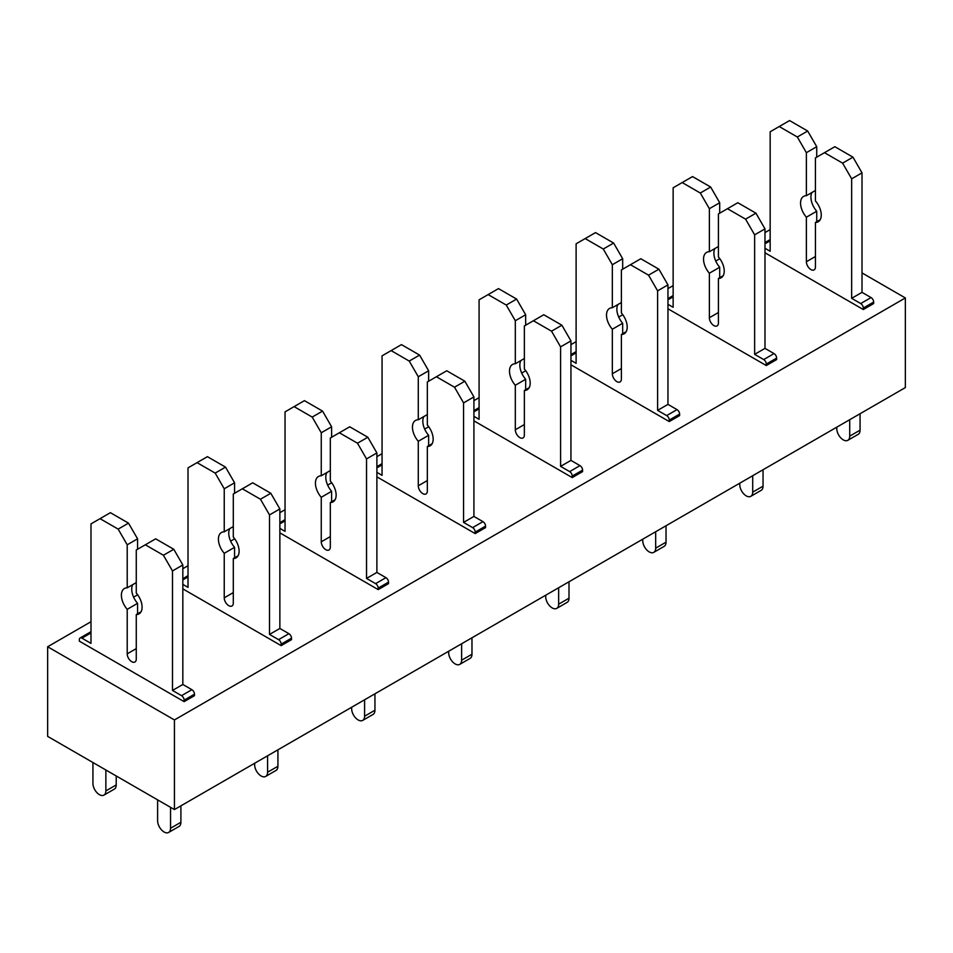 <?xml version="1.0" encoding="UTF-8"?>
<svg xmlns="http://www.w3.org/2000/svg" width="953" height="953" viewBox="0 0 953 953"><rect width="100%" height="100%" fill="white"/><g stroke="black" fill="none" stroke-linecap="round" stroke-linejoin="round"><path stroke-width="1.43" d="M174.435 719.944L47.65 646.753L47.65 736.383L174.435 809.573L174.435 719.944L905.35 297.955L862.012 272.927M770.167 229.613L764.985 232.603M719.801 258.692L715.739 261.027M673.14 285.626L667.958 288.616M622.774 314.704L618.711 317.051M576.112 341.65L570.942 344.629M525.746 370.729L521.696 373.064M479.085 397.663L473.915 400.653M428.719 426.741L424.669 429.088M382.058 453.676L376.888 456.666M331.704 482.754L327.641 485.101M285.042 509.7L279.86 512.69M234.676 538.779L230.614 541.113M188.015 565.713L182.833 568.703M137.649 594.791L133.587 597.138M90.988 621.725L47.65 646.753M820.223 219.678L815.446 222.43A14.64 8.446 -120 0 0 818.234 221.751A14.64 8.446 -120 0 0 815.434 200.94L815.434 157.912L834.84 146.702L852.959 157.162L862.012 172.85L862.012 292.357L871.066 297.574A3.657 2.109 -120 0 1 873.651 302.065L873.651 303.554L863.311 309.534L764.985 252.771M723.196 275.691L718.419 278.455A14.64 8.446 -120 0 0 721.207 277.764A14.64 8.446 -120 0 0 718.419 256.953L718.419 213.925L737.825 202.727L755.932 213.174L764.985 228.863L764.985 348.369L774.039 353.599A3.657 2.109 -120 0 1 776.635 358.078L776.635 359.567L766.283 365.547L667.958 308.784M626.169 331.704L621.392 334.467A14.64 8.446 -120 0 0 624.179 333.776A14.64 8.446 -120 0 0 621.392 312.977L621.392 269.937L640.797 258.739L658.904 269.199L667.958 284.876L667.958 404.382L677.011 409.611A3.657 2.109 -120 0 1 679.608 414.09L679.608 415.591L669.256 421.56L570.942 364.796M529.141 387.728L524.364 390.48A14.64 8.446 -120 0 0 527.152 389.801A14.64 8.446 -120 0 0 524.364 368.99L524.364 325.962L543.77 314.752L561.877 325.211L570.942 340.9L570.942 460.406L579.996 465.624A3.657 2.109 -120 0 1 582.581 470.115L582.581 471.604L572.229 477.584L473.915 420.821M432.114 443.741L427.337 446.504A14.64 8.446 -120 0 0 430.125 445.813A14.64 8.446 -120 0 0 427.337 425.002L427.337 381.974L446.743 370.777L464.861 381.224L473.915 396.913L473.915 516.419L482.968 521.648A3.657 2.109 -120 0 1 485.553 526.127L485.553 527.617L475.202 533.597L376.888 476.834M335.099 499.753L330.322 502.517A14.64 8.446 -120 0 0 333.109 501.826A14.64 8.446 -120 0 0 330.322 481.027L330.322 437.999L349.715 426.789L367.834 437.248L376.888 452.937L376.888 572.431L385.941 577.661A3.657 2.109 -120 0 1 388.526 582.14L388.526 583.641L378.186 589.609L279.86 532.846M238.071 555.778L233.294 558.529A14.64 8.446 -120 0 0 236.082 557.85A14.64 8.446 -120 0 0 233.294 537.039L233.294 494.011L252.7 482.802L270.807 493.261L279.86 508.95L279.86 628.456L288.914 633.685A3.657 2.109 -120 0 1 291.511 638.165L291.511 639.654L281.159 645.634L182.833 588.871M184.132 701.646L79.349 641.155L79.349 639.654A3.657 2.109 -120 0 1 80.1 637.986A3.657 2.109 -120 0 1 81.934 638.165L90.988 643.394L90.988 523.888L100.041 518.658L118.16 529.118L127.214 544.794L127.214 587.822A14.64 8.446 -120 0 0 124.426 588.513A14.64 8.446 -120 0 0 127.214 609.324L127.214 653.841A6.409 3.693 -120 0 0 130.001 660.286A6.409 3.693 -120 0 0 134.945 662.001A6.409 3.693 -120 0 0 136.267 659.071L136.267 614.554A14.64 8.446 -120 0 0 139.055 613.863A14.64 8.446 -120 0 0 136.267 593.052L136.267 550.024L145.321 544.794L163.428 555.254L172.493 570.942L172.493 690.448L181.546 695.666A3.657 2.109 -120 0 1 184.132 700.157L184.132 701.646L194.483 695.678L194.483 694.177A3.657 2.109 -120 0 0 191.898 689.698L181.546 695.666M905.35 297.955L905.35 387.585L174.435 809.573M860.071 413.721L860.071 430.16A9.149 5.277 -120 0 1 858.176 434.342L847.825 440.322A9.149 5.277 -120 0 1 840.784 437.868A9.149 5.277 -120 0 1 836.782 428.659L836.782 427.17M847.825 440.322A9.149 5.277 -120 0 0 849.719 436.129L849.719 419.701M873.651 302.065L863.311 308.033L863.311 309.534M863.311 308.033A3.657 2.109 -120 0 0 860.714 303.554L851.66 298.325L862.012 292.357M862.012 172.85L851.66 178.819L851.66 298.325M852.959 157.162L842.607 163.142L851.66 178.819M824.5 152.683L842.607 163.142M811.956 192.494A14.64 8.446 -120 0 0 816.733 211.232L806.381 217.201L806.381 261.73A6.409 3.693 -120 0 0 809.18 268.174A6.409 3.693 -120 0 0 814.112 269.89A6.409 3.693 -120 0 0 815.446 266.959L815.446 222.43M816.733 211.232L816.733 221.692M815.434 190.481L806.381 195.71A14.64 8.446 -120 0 0 803.593 196.389A14.64 8.446 -120 0 0 806.381 217.201M764.985 248.28L770.167 251.27L770.167 131.764L789.572 120.566L807.679 131.026L816.733 146.702L816.733 157.162M816.733 146.702L806.381 152.683L806.381 195.71M807.679 131.026L797.327 136.994L806.381 152.683M779.22 126.535L797.327 136.994M770.167 239.727A3.657 2.109 -120 0 0 769.631 239.894L764.985 242.562M763.043 469.734L763.043 486.173A9.149 5.277 -120 0 1 761.149 490.354L750.797 496.334A9.149 5.277 -120 0 1 743.757 493.88A9.149 5.277 -120 0 1 739.766 484.672L739.766 483.183M750.797 496.334A9.149 5.277 -120 0 0 752.703 492.141L752.703 475.714M776.635 358.078L766.283 364.058L766.283 365.547M766.283 364.058A3.657 2.109 -120 0 0 763.698 359.567L754.633 354.349L764.985 348.369M764.985 228.863L754.633 234.843L754.633 354.349M755.932 213.174L745.58 219.154L754.633 234.843M727.473 208.695L745.58 219.154M714.929 248.507A14.64 8.446 -120 0 0 719.706 267.245L709.366 273.225L709.366 317.742A6.409 3.693 -120 0 0 712.153 324.187A6.409 3.693 -120 0 0 717.085 325.902A6.409 3.693 -120 0 0 718.419 322.972L718.419 278.455M719.706 267.245L719.706 277.704M718.419 246.493L709.366 251.723A14.64 8.446 -120 0 0 706.566 252.414A14.64 8.446 -120 0 0 709.366 273.225M667.958 304.305L673.14 307.295L673.14 187.789L692.545 176.579L710.652 187.038L719.706 202.727L719.706 213.174M719.706 202.727L709.366 208.695L709.366 251.723M710.652 187.038L700.3 193.018L709.366 208.695M682.193 182.559L700.3 193.018M673.14 295.74A3.657 2.109 -120 0 0 672.604 295.906L667.958 298.587M666.028 525.758L666.028 542.186A9.149 5.277 -120 0 1 664.122 546.379L653.782 552.347A9.149 5.277 -120 0 1 646.73 549.905A9.149 5.277 -120 0 1 642.739 540.696L642.739 539.195M653.782 552.347A9.149 5.277 -120 0 0 655.676 548.166L655.676 531.726M679.608 414.09L669.256 420.07L669.256 421.56M669.256 420.07A3.657 2.109 -120 0 0 666.671 415.591L657.618 410.362L667.958 404.382M667.958 284.876L657.618 290.856L657.618 410.362M658.904 269.199L648.552 275.167L657.618 290.856M630.445 264.72L648.552 275.167M617.901 304.531A14.64 8.446 -120 0 0 622.678 323.258L612.338 329.238L612.338 373.767A6.409 3.693 -120 0 0 615.126 380.211A6.409 3.693 -120 0 0 620.069 381.927A6.409 3.693 -120 0 0 621.392 378.996L621.392 334.467M622.678 323.258L622.678 333.717M621.392 302.518L612.338 307.748A14.64 8.446 -120 0 0 609.551 308.427A14.64 8.446 -120 0 0 612.338 329.238M570.942 360.317L576.112 363.307L576.112 243.801L595.518 232.603L613.625 243.051L622.678 258.739L622.678 269.199M622.678 258.739L612.338 264.72L612.338 307.748M613.625 243.051L603.285 249.031L612.338 264.72M585.166 238.572L603.285 249.031M576.112 351.752A3.657 2.109 -120 0 0 575.576 351.919L570.942 354.599M569.001 581.771L569.001 598.21A9.149 5.277 -120 0 1 567.106 602.391L556.755 608.371A9.149 5.277 -120 0 1 549.702 605.917A9.149 5.277 -120 0 1 545.712 596.709L545.712 595.22M556.755 608.371A9.149 5.277 -120 0 0 558.649 604.178L558.649 587.751M582.581 470.115L572.229 476.083L572.229 477.584M572.229 476.083A3.657 2.109 -120 0 0 569.644 471.604L560.59 466.374L570.942 460.406M570.942 340.9L560.59 346.868L560.59 466.374M561.877 325.211L551.537 331.191L560.59 346.868M533.418 320.732L551.537 331.191M520.886 360.544A14.64 8.446 -120 0 0 525.663 379.282L515.311 385.25L515.311 429.779A6.409 3.693 -120 0 0 518.11 436.224A6.409 3.693 -120 0 0 523.042 437.939A6.409 3.693 -120 0 0 524.364 435.009L524.364 390.48M525.663 379.282L525.663 389.741M524.364 358.531L515.311 363.76A14.64 8.446 -120 0 0 512.523 364.451A14.64 8.446 -120 0 0 515.311 385.25M473.915 416.33L479.085 419.32L479.085 299.814L498.49 288.616L516.609 299.075L525.663 314.752L525.663 325.211M525.663 314.752L515.311 320.732L515.311 363.76M516.609 299.075L506.257 305.043L515.311 320.732M488.139 294.596L506.257 305.043M479.085 407.777A3.657 2.109 -120 0 0 478.549 407.944L473.915 410.612M471.973 637.795L471.973 654.223A9.149 5.277 -120 0 1 470.079 658.404L459.727 664.384A9.149 5.277 -120 0 1 452.675 661.93A9.149 5.277 -120 0 1 448.684 652.734L448.684 651.233M459.727 664.384A9.149 5.277 -120 0 0 461.621 660.203L461.621 643.763M485.553 526.127L475.202 532.108L475.202 533.597M475.202 532.108A3.657 2.109 -120 0 0 472.617 527.617L463.563 522.399L473.915 516.419M473.915 396.913L463.563 402.893L463.563 522.399M464.861 381.224L454.51 387.204L463.563 402.893M436.391 376.745L454.51 387.204M423.859 416.556A14.64 8.446 -120 0 0 428.636 435.295L418.284 441.275L418.284 485.792A6.409 3.693 -120 0 0 421.083 492.236A6.409 3.693 -120 0 0 426.015 493.952A6.409 3.693 -120 0 0 427.337 491.021L427.337 446.504M428.636 435.295L428.636 445.754M427.337 414.555L418.284 419.773A14.64 8.446 -120 0 0 415.496 420.464A14.64 8.446 -120 0 0 418.284 441.275M376.888 472.354L382.058 475.344L382.058 355.838L401.463 344.629L419.582 355.088L428.636 370.777L428.636 381.224M428.636 370.777L418.284 376.745L418.284 419.773M419.582 355.088L409.23 361.068L418.284 376.745M391.123 350.609L409.23 361.068M382.058 463.789A3.657 2.109 -120 0 0 381.522 463.956L376.888 466.636M374.946 693.808L374.946 710.235A9.149 5.277 -120 0 1 373.052 714.428L362.7 720.397A9.149 5.277 -120 0 1 355.66 717.954A9.149 5.277 -120 0 1 351.657 708.746L351.657 707.245M362.7 720.397A9.149 5.277 -120 0 0 364.594 716.215L364.594 699.776M388.526 582.14L378.186 588.12L378.186 589.609M378.186 588.12A3.657 2.109 -120 0 0 375.589 583.641L366.536 578.411L376.888 572.431M376.888 452.937L366.536 458.905L366.536 578.411M367.834 437.248L357.482 443.216L366.536 458.905M339.375 432.769L357.482 443.216M326.831 472.581A14.64 8.446 -120 0 0 331.608 491.307L321.256 497.287L321.256 541.816A6.409 3.693 -120 0 0 324.056 548.261A6.409 3.693 -120 0 0 328.988 549.976A6.409 3.693 -120 0 0 330.322 547.046L330.322 502.517M331.608 491.307L331.608 501.766M330.322 470.568L321.256 475.797A14.64 8.446 -120 0 0 318.469 476.476A14.64 8.446 -120 0 0 321.256 497.287M279.86 528.367L285.042 531.357L285.042 411.851L304.448 400.653L322.555 411.1L331.608 426.789L331.608 437.248M331.608 426.789L321.256 432.769L321.256 475.797M322.555 411.1L312.203 417.08L321.256 432.769M294.096 406.621L312.203 417.08M285.042 519.802A3.657 2.109 -120 0 0 284.506 519.969L279.86 522.649M277.919 749.82L277.919 766.26A9.149 5.277 -120 0 1 276.025 770.441L265.673 776.421A9.149 5.277 -120 0 1 258.632 773.967A9.149 5.277 -120 0 1 254.642 764.759L254.642 763.27M265.673 776.421A9.149 5.277 -120 0 0 267.579 772.228L267.579 755.8M291.511 638.165L281.159 644.133L281.159 645.634M281.159 644.133A3.657 2.109 -120 0 0 278.574 639.654L269.508 634.424L279.86 628.456M279.86 508.95L269.508 514.918L269.508 634.424M270.807 493.261L260.455 499.241L269.508 514.918M242.348 488.782L260.455 499.241M229.804 528.593A14.64 8.446 -120 0 0 234.581 547.332L224.241 553.3L224.241 597.829A6.409 3.693 -120 0 0 227.028 604.273A6.409 3.693 -120 0 0 231.96 605.989A6.409 3.693 -120 0 0 233.294 603.058L233.294 558.529M234.581 547.332L234.581 557.791M233.294 526.58L224.241 531.81A14.64 8.446 -120 0 0 221.441 532.501A14.64 8.446 -120 0 0 224.241 553.3M182.833 584.392L188.015 587.37L188.015 467.863L207.42 456.666L225.527 467.125L234.581 482.802L234.581 493.261M234.581 482.802L224.241 488.782L224.241 531.81M225.527 467.125L215.175 473.093L224.241 488.782M197.068 462.646L215.175 473.093M188.015 575.826A3.657 2.109 -120 0 0 187.479 575.993L182.833 578.674M180.903 805.845L180.903 822.272A9.149 5.277 -120 0 1 178.997 826.465L168.657 832.434A9.149 5.277 -120 0 1 161.605 829.98A9.149 5.277 -120 0 1 157.614 820.783L157.614 799.865M168.657 832.434A9.149 5.277 -120 0 0 170.551 828.252L170.551 807.334M145.321 544.794L155.673 538.826L173.78 549.285L182.833 564.962L182.833 684.468L191.898 689.698M182.833 684.468L172.493 690.448M182.833 564.962L172.493 570.942M173.78 549.285L163.428 555.254M141.044 611.79L136.267 614.554M132.777 584.606A14.64 8.446 -120 0 0 137.566 603.344L137.566 613.803M137.566 603.344L127.214 609.324M136.267 582.605L127.214 587.822M100.041 518.658L110.393 512.678L128.5 523.137L137.566 538.826L137.566 549.285M137.566 538.826L127.214 544.794M128.5 523.137L118.16 529.118M90.988 631.839A3.657 2.109 -120 0 0 90.452 632.006L80.1 637.986M116.218 775.968L116.218 784.927A9.149 5.277 -120 0 1 114.324 789.12L103.972 795.088A9.149 5.277 -120 0 1 96.92 792.646A9.149 5.277 -120 0 1 92.929 783.437L92.929 762.519M103.972 795.088A9.149 5.277 -120 0 0 105.866 790.907L105.866 769.988M860.071 430.16L849.719 436.129M871.066 297.574L860.714 303.554M815.446 256.5L806.381 261.73M770.167 240.811L764.985 243.801M763.043 486.173L752.703 492.141M774.039 353.599L763.698 359.567M718.419 312.513L709.366 317.742M673.14 296.836L667.958 299.826M666.028 542.186L655.676 548.166M677.011 409.611L666.671 415.591M621.392 368.537L612.338 373.767M576.112 352.848L570.942 355.838M569.001 598.21L558.649 604.178M579.996 465.624L569.644 471.604M524.364 424.55L515.311 429.779M479.085 408.861L473.915 411.851M471.973 654.223L461.621 660.203M482.968 521.648L472.617 527.617M427.337 480.562L418.284 485.792M382.058 464.885L376.888 467.875M374.946 710.235L364.594 716.215M385.941 577.661L375.589 583.641M330.322 536.587L321.256 541.816M285.042 520.898L279.86 523.888M277.919 766.26L267.579 772.228M288.914 633.685L278.574 639.654M233.294 592.599L224.241 597.829M188.015 576.922L182.833 579.9M180.903 822.272L170.551 828.252M194.483 694.177L184.132 700.157M136.267 648.612L127.214 653.841M90.988 632.935L81.934 638.165M116.218 784.927L105.866 790.907"/></g></svg>
